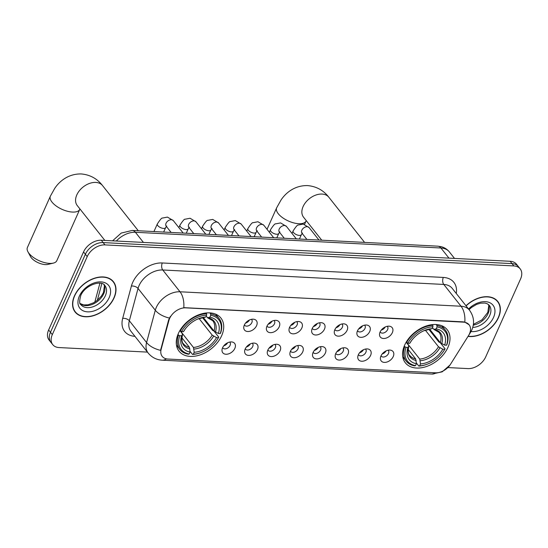 <?xml version="1.0" encoding="UTF-8"?>
<svg xmlns="http://www.w3.org/2000/svg" width="548" height="548" viewBox="0 0 548 548"><rect width="100%" height="100%" fill="white"/><g stroke="black" fill="none" stroke-linecap="round" stroke-linejoin="round"><path stroke-width="0.82" d="M404.643 345.165A26.688 18.063 141.6 0 0 405.369 362.845A26.688 18.063 141.6 0 0 427.111 366.297A26.688 18.063 141.6 0 0 447.935 347.391A26.688 18.063 141.6 0 0 447.209 329.718A26.688 18.063 141.6 0 0 425.467 326.259A26.688 18.063 141.6 0 0 404.643 345.165M178.347 333.526A26.688 18.063 141.6 0 0 179.073 351.2A26.688 18.063 141.6 0 0 200.821 354.659A26.688 18.063 141.6 0 0 221.645 335.753A26.688 18.063 141.6 0 0 220.919 318.073A26.688 18.063 141.6 0 0 199.177 314.621A26.688 18.063 141.6 0 0 178.347 333.526M234.832 348.405A7.556 5.11 -38.4 0 1 226.995 354.214A7.556 5.11 -38.4 0 1 222.015 349.788A7.556 5.11 -38.4 0 1 222.577 347.775A7.556 5.11 -38.4 0 1 231.893 341.966A7.556 5.11 -38.4 0 1 234.832 348.405M222.632 347.651A4.535 3.069 141.6 0 0 222.851 347.994A4.535 3.069 141.6 0 0 226.543 348.583A4.535 3.069 141.6 0 0 230.085 345.37A4.535 3.069 141.6 0 0 229.961 342.37A4.535 3.069 141.6 0 0 229.681 342.075M257.464 349.569A7.556 5.11 -38.4 0 1 249.621 355.378A7.556 5.11 -38.4 0 1 244.648 350.953A7.556 5.11 -38.4 0 1 245.209 348.939A7.556 5.11 -38.4 0 1 254.525 343.13A7.556 5.11 -38.4 0 1 257.464 349.569M245.264 348.816A4.535 3.069 141.6 0 0 245.483 349.158A4.535 3.069 141.6 0 0 249.176 349.747A4.535 3.069 141.6 0 0 252.71 346.535A4.535 3.069 141.6 0 0 252.587 343.534A4.535 3.069 141.6 0 0 252.306 343.24M280.09 350.734A7.556 5.11 -38.4 0 1 272.253 356.543A7.556 5.11 -38.4 0 1 267.273 352.117A7.556 5.11 -38.4 0 1 267.835 350.104A7.556 5.11 -38.4 0 1 277.151 344.295A7.556 5.11 -38.4 0 1 280.09 350.734M267.89 349.98A4.535 3.069 141.6 0 0 268.109 350.323A4.535 3.069 141.6 0 0 271.801 350.912A4.535 3.069 141.6 0 0 275.343 347.699A4.535 3.069 141.6 0 0 275.219 344.699A4.535 3.069 141.6 0 0 274.938 344.404M302.722 351.898A7.556 5.11 -38.4 0 1 294.886 357.707A7.556 5.11 -38.4 0 1 289.906 353.275A7.556 5.11 -38.4 0 1 290.467 351.261A7.556 5.11 -38.4 0 1 299.783 345.459A7.556 5.11 -38.4 0 1 302.722 351.898M290.522 351.145A4.535 3.069 141.6 0 0 290.741 351.487A4.535 3.069 141.6 0 0 294.434 352.076A4.535 3.069 141.6 0 0 297.968 348.864A4.535 3.069 141.6 0 0 297.845 345.863A4.535 3.069 141.6 0 0 297.564 345.569M325.348 353.056A7.556 5.11 -38.4 0 1 317.511 358.872A7.556 5.11 -38.4 0 1 312.531 354.44A7.556 5.11 -38.4 0 1 313.093 352.426A7.556 5.11 -38.4 0 1 322.409 346.624A7.556 5.11 -38.4 0 1 325.348 353.056M313.148 352.309A4.535 3.069 141.6 0 0 313.367 352.652A4.535 3.069 141.6 0 0 317.059 353.241A4.535 3.069 141.6 0 0 320.601 350.028A4.535 3.069 141.6 0 0 320.477 347.028A4.535 3.069 141.6 0 0 320.196 346.733M347.98 354.22A7.556 5.11 -38.4 0 1 340.144 360.036A7.556 5.11 -38.4 0 1 335.164 355.604A7.556 5.11 -38.4 0 1 335.725 353.59A7.556 5.11 -38.4 0 1 345.041 347.788A7.556 5.11 -38.4 0 1 347.98 354.22M335.78 353.474A4.535 3.069 141.6 0 0 335.999 353.816A4.535 3.069 141.6 0 0 339.692 354.398A4.535 3.069 141.6 0 0 343.226 351.193A4.535 3.069 141.6 0 0 343.103 348.192A4.535 3.069 141.6 0 0 342.822 347.898M370.606 355.385A7.556 5.11 -38.4 0 1 362.769 361.2A7.556 5.11 -38.4 0 1 357.789 356.769A7.556 5.11 -38.4 0 1 358.351 354.755A7.556 5.11 -38.4 0 1 367.667 348.953A7.556 5.11 -38.4 0 1 370.606 355.385M358.406 354.638A4.535 3.069 141.6 0 0 358.625 354.981A4.535 3.069 141.6 0 0 362.317 355.563A4.535 3.069 141.6 0 0 365.859 352.357A4.535 3.069 141.6 0 0 365.735 349.357A4.535 3.069 141.6 0 0 365.454 349.062M393.238 356.549A7.556 5.11 -38.4 0 1 385.402 362.365A7.556 5.11 -38.4 0 1 380.422 357.933A7.556 5.11 -38.4 0 1 380.983 355.919A7.556 5.11 -38.4 0 1 390.299 350.117A7.556 5.11 -38.4 0 1 393.238 356.549M381.038 355.803A4.535 3.069 141.6 0 0 381.257 356.145A4.535 3.069 141.6 0 0 384.949 356.727A4.535 3.069 141.6 0 0 388.484 353.522A4.535 3.069 141.6 0 0 388.361 350.514A4.535 3.069 141.6 0 0 388.08 350.227M256.58 325.663A7.556 5.11 -38.4 0 1 248.744 331.471A7.556 5.11 -38.4 0 1 243.764 327.04A7.556 5.11 -38.4 0 1 244.326 325.033A7.556 5.11 -38.4 0 1 253.642 319.224A7.556 5.11 -38.4 0 1 256.58 325.663M244.381 324.909A4.535 3.069 141.6 0 0 244.6 325.252A4.535 3.069 141.6 0 0 248.292 325.841A4.535 3.069 141.6 0 0 251.833 322.628A4.535 3.069 141.6 0 0 251.71 319.628A4.535 3.069 141.6 0 0 251.422 319.333M279.213 326.82A7.556 5.11 -38.4 0 1 271.37 332.636A7.556 5.11 -38.4 0 1 266.397 328.204A7.556 5.11 -38.4 0 1 266.958 326.19A7.556 5.11 -38.4 0 1 276.274 320.388A7.556 5.11 -38.4 0 1 279.213 326.82M267.013 326.074A4.535 3.069 141.6 0 0 267.232 326.416A4.535 3.069 141.6 0 0 270.924 327.005A4.535 3.069 141.6 0 0 274.459 323.793A4.535 3.069 141.6 0 0 274.336 320.792A4.535 3.069 141.6 0 0 274.055 320.498M301.838 327.985A7.556 5.11 -38.4 0 1 294.002 333.801A7.556 5.11 -38.4 0 1 289.022 329.369A7.556 5.11 -38.4 0 1 289.584 327.355A7.556 5.11 -38.4 0 1 298.9 321.553A7.556 5.11 -38.4 0 1 301.838 327.985M289.639 327.238A4.535 3.069 141.6 0 0 289.858 327.581A4.535 3.069 141.6 0 0 293.55 328.17A4.535 3.069 141.6 0 0 297.091 324.957A4.535 3.069 141.6 0 0 296.968 321.957A4.535 3.069 141.6 0 0 296.687 321.662M324.471 329.149A7.556 5.11 -38.4 0 1 316.628 334.965A7.556 5.11 -38.4 0 1 311.654 330.533A7.556 5.11 -38.4 0 1 312.216 328.519A7.556 5.11 -38.4 0 1 321.532 322.717A7.556 5.11 -38.4 0 1 324.471 329.149M312.271 328.403A4.535 3.069 141.6 0 0 312.49 328.745A4.535 3.069 141.6 0 0 316.182 329.327A4.535 3.069 141.6 0 0 319.717 326.122A4.535 3.069 141.6 0 0 319.594 323.121A4.535 3.069 141.6 0 0 319.313 322.827M347.096 330.314A7.556 5.11 -38.4 0 1 339.26 336.13A7.556 5.11 -38.4 0 1 334.28 331.698A7.556 5.11 -38.4 0 1 334.842 329.684A7.556 5.11 -38.4 0 1 344.158 323.882A7.556 5.11 -38.4 0 1 347.096 330.314M334.897 329.567A4.535 3.069 141.6 0 0 335.116 329.91A4.535 3.069 141.6 0 0 338.808 330.492A4.535 3.069 141.6 0 0 342.349 327.286A4.535 3.069 141.6 0 0 342.226 324.279A4.535 3.069 141.6 0 0 341.945 323.991M369.729 331.478A7.556 5.11 -38.4 0 1 361.885 337.294A7.556 5.11 -38.4 0 1 356.912 332.862A7.556 5.11 -38.4 0 1 357.474 330.848A7.556 5.11 -38.4 0 1 366.79 325.046A7.556 5.11 -38.4 0 1 369.729 331.478M357.529 330.732A4.535 3.069 141.6 0 0 357.748 331.074A4.535 3.069 141.6 0 0 361.44 331.656A4.535 3.069 141.6 0 0 364.975 328.451A4.535 3.069 141.6 0 0 364.852 325.444A4.535 3.069 141.6 0 0 364.571 325.156M392.354 332.643A7.556 5.11 -38.4 0 1 384.518 338.459A7.556 5.11 -38.4 0 1 379.538 334.027A7.556 5.11 -38.4 0 1 380.1 332.013A7.556 5.11 -38.4 0 1 389.416 326.211A7.556 5.11 -38.4 0 1 392.354 332.643M380.154 331.896A4.535 3.069 141.6 0 0 380.374 332.239A4.535 3.069 141.6 0 0 384.066 332.821A4.535 3.069 141.6 0 0 387.607 329.615A4.535 3.069 141.6 0 0 387.484 326.608A4.535 3.069 141.6 0 0 387.203 326.32M227.632 342.774A4.535 3.069 -38.4 0 1 223.783 345.822M250.258 343.939A4.535 3.069 -38.4 0 1 246.408 346.987M272.89 345.103A4.535 3.069 -38.4 0 1 269.041 348.151M295.516 346.268A4.535 3.069 -38.4 0 1 291.666 349.316M318.148 347.432A4.535 3.069 -38.4 0 1 314.299 350.48M340.774 348.596A4.535 3.069 -38.4 0 1 336.924 351.645M363.406 349.761A4.535 3.069 -38.4 0 1 359.557 352.802M386.032 350.919A4.535 3.069 -38.4 0 1 382.182 353.967M249.381 320.032A4.535 3.069 -38.4 0 1 245.531 323.08M272.007 321.197A4.535 3.069 -38.4 0 1 268.157 324.245M294.639 322.361A4.535 3.069 -38.4 0 1 290.789 325.409M317.265 323.526A4.535 3.069 -38.4 0 1 313.415 326.574M339.897 324.69A4.535 3.069 -38.4 0 1 336.047 327.731M362.523 325.848A4.535 3.069 -38.4 0 1 358.673 328.896M385.155 327.012A4.535 3.069 -38.4 0 1 381.305 330.06M168.969 320.306A13.597 9.2 -38.4 0 1 169.668 318.374A13.597 9.2 -38.4 0 1 185.656 307.853L463.409 322.142A13.597 9.2 -38.4 0 1 469.109 324.793A13.597 9.2 -38.4 0 1 468.451 335.712L450.552 364.201A13.597 9.2 -38.4 0 1 435.591 372.804L167.914 359.036A13.597 9.2 -38.4 0 1 162.215 356.385A13.597 9.2 -38.4 0 1 161.153 349.309L168.969 320.306L168.64 319.888L170.339 316.504M74.46 295.845A24.42 16.529 141.6 0 0 75.124 312.024A24.42 16.529 141.6 0 0 95.023 315.182A24.42 16.529 141.6 0 0 114.087 297.886A24.42 16.529 141.6 0 0 113.422 281.706A24.42 16.529 141.6 0 0 93.523 278.542A24.42 16.529 141.6 0 0 74.46 295.845M74.281 310.798A24.42 16.529 141.6 0 0 74.953 311.394M468.026 336.39A24.42 16.529 141.6 0 0 498.454 317.655A24.42 16.529 141.6 0 0 497.79 301.482A24.42 16.529 141.6 0 0 465.985 305.75M166.421 358.844A17.625 10.275 -87.1 0 1 162.126 360.18C156.488 359.824 151.83 357.44 148.166 353.028A20.139 13.632 -38.4 0 1 146.583 342.548L155.296 310.23A20.139 13.632 -38.4 0 1 156.324 307.366A20.139 13.632 -38.4 0 1 180.011 291.783A17.625 10.275 92.9 0 1 183.779 307.654L463.183 321.854L464.807 322.114L469.095 324.765M52.724 344.624L49.046 339.972A15.104 10.227 141.6 0 1 48.635 329.965L83.536 251.943A15.104 10.227 141.6 0 1 101.298 240.25L510.174 261.286A15.104 10.227 141.6 0 1 516.511 264.232L518.346 266.554A15.104 10.227 141.6 0 0 512.017 263.615L103.14 242.579A15.104 10.227 141.6 0 0 85.378 254.265L50.471 332.287A15.104 10.227 141.6 0 0 50.882 342.295A15.104 10.227 141.6 0 1 50.471 332.287L85.378 254.265A15.104 10.227 141.6 0 1 103.14 242.579L512.017 263.615A15.104 10.227 141.6 0 1 518.346 266.554L520.189 268.883A15.104 10.227 141.6 0 0 513.86 265.938L104.983 244.901A15.104 10.227 141.6 0 0 87.214 256.594L52.313 334.616A15.104 10.227 141.6 0 0 52.724 344.624A15.104 10.227 141.6 0 0 59.061 347.562L147.439 352.111M464.807 322.114A17.625 10.275 -87.1 0 0 461.039 306.236L180.011 291.783L162.756 269.986A20.139 13.632 141.6 0 0 139.069 285.57A20.139 13.632 141.6 0 0 138.041 288.44L129.335 320.758L146.583 342.548A17.625 9.576 15.1 0 0 160.571 350.343L168.64 319.888M447.922 367.571L467.93 368.599A15.104 10.227 141.6 0 0 485.699 356.912L520.6 278.884A15.104 10.227 141.6 0 0 520.189 268.883M497.221 301.167A24.42 16.529 141.6 0 0 496.789 300.379M112.854 281.391A24.42 16.529 141.6 0 0 112.422 280.603M113.881 297.872A24.167 16.358 141.6 0 0 113.224 281.864A24.167 16.358 141.6 0 0 93.53 278.733A24.167 16.358 141.6 0 0 74.665 295.851A24.167 16.358 141.6 0 0 75.323 311.867A24.167 16.358 141.6 0 0 95.016 314.997A24.167 16.358 141.6 0 0 113.881 297.872M468.156 336.184A24.167 16.358 141.6 0 0 498.248 317.648A24.167 16.358 141.6 0 0 497.591 301.633A24.167 16.358 141.6 0 0 466.095 305.887M53.334 263.109L47.991 264.396A11.076 4.973 -155.9 0 1 45.333 264.602A11.076 4.973 -155.9 0 1 30.51 256.58L27.907 251.731A16.111 7.234 24.1 0 0 49.471 263.396A16.111 7.234 24.1 0 0 53.334 263.109A16.111 7.234 24.1 0 0 56.814 260.677L79.775 209.35A16.111 7.234 -155.9 0 1 72.432 212.069A16.111 7.234 -155.9 0 1 56.252 206.034A16.111 7.234 -155.9 0 1 50.361 196.191L27.4 247.518A16.111 7.234 24.1 0 0 27.907 251.731M202.568 317.717L212.624 330.417L213.85 330.93L218.775 337.143L218.412 337.684A23.968 16.221 141.6 0 1 216.645 340.486A23.968 16.221 141.6 0 1 201.876 352.179A23.968 16.221 141.6 0 1 193.348 354.179L194.198 352.282A21.653 14.652 141.6 0 0 216.522 337.589L212.199 335.116L199.075 318.546M180.456 331.047L193.451 347.453L194.198 352.282M179.744 335.698L178.463 335.075A24.975 16.906 141.6 0 0 179.956 349.556A24.975 16.906 141.6 0 0 188.43 354.214L189.259 353.974A23.968 16.221 141.6 0 1 179.744 335.698L181.635 335.794A21.653 14.652 141.6 0 0 190.108 352.069L189.361 347.24L181.874 337.78M179.874 330.574L182.251 333.574L182.457 334.575L181.635 335.794M220.611 333.04A24.975 16.906 141.6 0 0 219.118 318.552A24.975 16.906 141.6 0 0 210.644 313.894L210.733 315.306A23.968 16.221 141.6 0 1 220.255 333.581L220.611 333.04M209.836 312.881L210.644 313.894M193.348 354.179L192.512 354.426A24.975 16.906 141.6 0 0 201.493 352.337L201.876 352.179M216.645 340.486L216.878 340.15A24.975 16.906 141.6 0 0 218.775 337.143M192.512 354.426L190.06 351.33M178.463 335.075L177.963 334.438M220.255 333.581L218.364 333.479A21.653 14.652 141.6 0 0 209.884 317.203L210.733 315.306M216.522 337.589L218.412 337.684M190.108 352.069L189.259 353.974M209.884 317.203L207.582 317.785L212.747 320.731A18.632 12.611 141.6 0 1 214.035 331.013L218.364 333.479M215.453 332.067A19.365 13.111 141.6 0 0 208 317.765L206.103 316.312M189.361 347.24A18.632 12.611 141.6 0 1 183.532 343.856C181.881 342.651 181.539 339.507 182.525 334.438L182.457 334.575A19.365 13.111 141.6 0 0 189.909 348.877M179.922 330.492L181.58 331.588A23.968 16.221 141.6 0 1 206.651 315.093L206.562 313.689A24.975 16.906 141.6 0 0 180.299 330.965M206.562 313.689L206.007 312.99M206.651 315.093L205.801 316.997A21.653 14.652 141.6 0 0 198.301 318.792A21.653 14.652 141.6 0 0 184.964 329.355A21.653 14.652 141.6 0 0 183.47 331.684L181.58 331.588M203.555 317.587L205.801 316.997M183.47 331.684L185.505 328.595M203.431 317.614L214.035 331.013M428.858 329.362L438.914 342.062L440.147 342.569L445.065 348.788L444.709 349.329A23.968 16.221 141.6 0 1 442.935 352.131A23.968 16.221 141.6 0 1 428.166 363.824A23.968 16.221 141.6 0 1 419.638 365.824L420.487 363.92A21.653 14.652 141.6 0 0 442.818 349.227L438.489 346.761L425.364 330.184M406.753 342.685L419.741 359.091L420.487 363.92M406.034 347.336L404.753 346.713A24.975 16.906 141.6 0 0 406.246 361.2A24.975 16.906 141.6 0 0 414.72 365.859L415.548 365.612A23.968 16.221 141.6 0 1 406.034 347.336L407.924 347.432A21.653 14.652 141.6 0 0 416.405 363.714L415.658 358.885L408.164 349.425M406.164 342.219L408.541 345.219L408.746 346.213L407.924 347.432M446.901 344.678A24.975 16.906 141.6 0 0 445.408 330.197A24.975 16.906 141.6 0 0 436.934 325.539L437.03 326.944A23.968 16.221 141.6 0 1 446.545 345.219L446.901 344.678M436.133 324.519L436.934 325.539M419.638 365.824L418.809 366.071A24.975 16.906 141.6 0 0 427.783 363.975L428.166 363.824M442.935 352.131L443.174 351.795A24.975 16.906 141.6 0 0 445.065 348.788M418.809 366.071L416.357 362.968M404.753 346.713L404.253 346.083M446.545 345.219L444.654 345.124A21.653 14.652 141.6 0 0 436.174 328.848L437.03 326.944M442.818 349.227L444.709 349.329M416.405 363.714L415.548 365.612M436.174 328.848L433.872 329.423L439.037 332.369A18.632 12.611 141.6 0 1 440.325 342.651L444.654 345.124M441.743 343.712A19.365 13.111 141.6 0 0 434.297 329.403L432.393 327.957M415.658 358.885A18.632 12.611 141.6 0 1 409.829 355.494C408.171 354.289 407.835 351.152 408.815 346.076L408.746 346.213A19.365 13.111 141.6 0 0 416.199 360.515M406.212 342.13L407.87 343.233A23.968 16.221 141.6 0 1 432.941 326.738L432.852 325.327A24.975 16.906 141.6 0 0 406.589 342.61M432.852 325.327L432.297 324.628M432.941 326.738L432.091 328.636A21.653 14.652 141.6 0 0 424.597 330.43A21.653 14.652 141.6 0 0 411.253 340.993A21.653 14.652 141.6 0 0 409.76 343.329L407.87 343.233M429.844 329.225L432.091 328.636M409.76 343.329L411.795 340.233M429.721 329.259L440.325 342.651M161.153 349.309L160.824 348.891M443.318 277.432A5.035 2.939 -87.1 0 0 443.784 284.446L162.756 269.986A5.035 2.939 -87.1 0 1 162.29 262.971L443.318 277.432A25.174 17.043 -38.4 0 1 456.272 293.481M452.223 288.371A20.139 13.632 141.6 0 0 443.784 284.446L461.039 306.236A20.139 13.632 -38.4 0 1 469.478 310.161L452.223 288.371M169.38 318.046A17.625 9.576 15.1 0 1 155.296 310.23L138.041 288.44A5.035 2.74 -164.9 0 0 131.404 286.035A25.174 17.043 -38.4 0 1 162.29 262.971M436.071 372.818A17.625 10.275 92.9 0 1 431.92 374.058L162.126 360.18M469.725 333.211A17.625 6.007 32.1 0 0 470.465 332.499L468.725 335.266M134.952 336.342A25.174 17.043 -38.4 0 1 122.69 318.354L131.404 286.035M513.86 265.938L510.174 261.286M104.983 244.901L101.298 240.25M87.214 256.594L83.536 251.943M52.313 334.616L48.635 329.965M122.69 318.354A5.035 2.74 -164.9 0 1 129.335 320.758A20.139 13.632 141.6 0 0 130.91 331.232L148.166 353.028M448.956 258.135L440.935 248.004A10.069 5.87 -87.1 0 0 437.777 246.162L441.01 246.634C444.414 247.484 447.202 249.251 449.381 251.929A20.139 13.632 141.6 0 0 440.935 248.004L135.404 232.284A20.139 13.632 141.6 0 0 116.334 241.024M143.425 242.422L135.404 232.284A10.069 5.87 -87.1 0 0 132.246 230.441L437.777 246.162M101.839 283.569L97.332 300.304M80.213 303.613A15.344 10.385 141.6 0 0 103.73 293.728A15.344 10.385 141.6 0 0 104.065 284.727M80.857 304.647A15.344 10.385 141.6 0 0 93.366 306.633A15.344 10.385 141.6 0 0 105.346 295.762A15.344 10.385 141.6 0 0 104.928 285.597C101.859 279.583 84.933 285.001 80.748 295.584C79.289 301.126 79.323 304.147 80.857 304.647M109.175 297.633A18.365 12.433 141.6 0 0 100.976 281.884A18.365 12.433 141.6 0 0 79.371 296.098A18.365 12.433 141.6 0 0 87.57 311.846A18.365 12.433 141.6 0 0 109.175 297.633M473.28 325.149A15.344 10.385 141.6 0 0 488.104 313.497A15.344 10.385 141.6 0 0 488.432 304.503M472.753 327.416A15.344 10.385 141.6 0 0 489.713 315.532A15.344 10.385 141.6 0 0 489.296 305.366L487.254 303.756L484.953 303.051L480.575 303.167L476.616 304.393L471.472 307.476L469.067 309.641M471.027 331.54A18.365 12.433 141.6 0 0 493.543 317.402A18.365 12.433 141.6 0 0 488.713 302.277A18.365 12.433 141.6 0 0 468.561 308.997M77.104 205.356L77.261 205.569A16.111 10.905 -38.4 0 1 76.823 194.889A16.111 10.905 -38.4 0 1 95.77 182.422A16.111 10.905 -38.4 0 1 102.524 185.566L138.302 230.756M193.451 347.453A18.632 12.611 141.6 0 0 212.199 335.116M193.992 349.083A19.365 13.111 141.6 0 0 213.617 336.177M203.918 317.552A19.365 13.111 141.6 0 0 197.862 318.977M185.245 328.964A19.365 13.111 141.6 0 0 184.292 330.465M303.393 217.001L303.551 217.207A16.111 10.905 -38.4 0 1 303.113 206.534A16.111 10.905 -38.4 0 1 322.066 194.067A16.111 10.905 -38.4 0 1 328.821 197.205L364.598 242.394M306.243 220.604L306.065 220.988A16.111 7.234 -155.9 0 1 298.722 223.707A16.111 7.234 -155.9 0 1 282.549 217.672A16.111 7.234 -155.9 0 1 276.651 207.829L267.04 229.317M419.741 359.091A18.632 12.611 141.6 0 0 438.489 346.761M420.282 360.728A19.365 13.111 141.6 0 0 439.907 347.816M430.207 329.197A19.365 13.111 141.6 0 0 424.152 330.615M411.534 340.603A19.365 13.111 141.6 0 0 410.589 342.11M171.127 232.441L166.202 226.221A4.535 3.069 -38.4 0 1 166.078 223.221A4.535 3.069 -38.4 0 1 171.634 219.734A4.535 3.069 -38.4 0 1 173.305 220.597L183.176 233.064M166.756 226.029L165.612 227.66A4.535 2.034 -155.9 0 1 163.544 228.427A4.535 2.034 -155.9 0 1 163.311 228.406A4.535 2.034 -155.9 0 1 158.893 226.646A4.535 2.034 -155.9 0 1 157.338 223.961C160.091 219.693 161.797 217.72 162.455 218.056L167.441 217.097L173.305 220.597M193.752 233.606L188.827 227.386A4.535 3.069 -38.4 0 1 188.704 224.385A4.535 3.069 -38.4 0 1 194.259 220.892A4.535 3.069 -38.4 0 1 195.931 221.762L205.801 234.229M189.389 227.194L188.245 228.824A4.535 2.034 -155.9 0 1 186.176 229.591A4.535 2.034 -155.9 0 1 185.943 229.571A4.535 2.034 -155.9 0 1 181.518 227.81A4.535 2.034 -155.9 0 1 179.97 225.125C182.724 220.858 184.429 218.885 185.08 219.221L190.074 218.255L195.931 221.762M216.385 234.77L211.46 228.55A4.535 3.069 -38.4 0 1 211.336 225.55A4.535 3.069 -38.4 0 1 216.892 222.056A4.535 3.069 -38.4 0 1 218.563 222.926L228.434 235.393M212.014 228.358L210.87 229.989A4.535 2.034 -155.9 0 1 208.809 230.756A4.535 2.034 -155.9 0 1 208.569 230.735A4.535 2.034 -155.9 0 1 204.151 228.975A4.535 2.034 -155.9 0 1 202.596 226.29C205.356 222.022 207.055 220.049 207.713 220.385L212.699 219.419L218.563 222.926M239.01 235.935L234.085 229.715A4.535 3.069 -38.4 0 1 233.962 226.714A4.535 3.069 -38.4 0 1 239.517 223.221A4.535 3.069 -38.4 0 1 241.189 224.084L251.059 236.558M234.647 229.523L233.503 231.153A4.535 2.034 -155.9 0 1 231.434 231.914A4.535 2.034 -155.9 0 1 231.201 231.9A4.535 2.034 -155.9 0 1 226.776 230.139A4.535 2.034 -155.9 0 1 225.228 227.454C227.982 223.187 229.687 221.214 230.338 221.55L235.332 220.584L241.189 224.084M261.643 237.099L256.717 230.879A4.535 3.069 -38.4 0 1 256.594 227.872A4.535 3.069 -38.4 0 1 262.149 224.385A4.535 3.069 -38.4 0 1 263.821 225.249L273.692 237.722M257.272 230.687L256.128 232.318A4.535 2.034 -155.9 0 1 254.066 233.078A4.535 2.034 -155.9 0 1 253.827 233.064A4.535 2.034 -155.9 0 1 249.409 231.304A4.535 2.034 -155.9 0 1 247.854 228.619C250.614 224.351 252.313 222.378 252.971 222.707L257.957 221.748L263.821 225.249M284.268 238.264L279.343 232.044A4.535 3.069 -38.4 0 1 279.22 229.037A4.535 3.069 -38.4 0 1 284.775 225.55A4.535 3.069 -38.4 0 1 286.453 226.413L296.324 238.887M279.905 231.852L278.761 233.482A4.535 2.034 -155.9 0 1 276.692 234.243A4.535 2.034 -155.9 0 1 276.459 234.229A4.535 2.034 -155.9 0 1 272.034 232.468A4.535 2.034 -155.9 0 1 270.486 229.776C273.24 225.516 274.945 223.543 275.596 223.872L280.59 222.913L286.453 226.413M306.901 239.428L301.975 233.208A4.535 3.069 -38.4 0 1 301.852 230.201A4.535 3.069 -38.4 0 1 307.407 226.714A4.535 3.069 -38.4 0 1 309.079 227.578L318.95 240.045M302.53 233.016L301.386 234.647A4.535 2.034 -155.9 0 1 299.324 235.407A4.535 2.034 -155.9 0 1 299.085 235.393A4.535 2.034 -155.9 0 1 294.666 233.633A4.535 2.034 -155.9 0 1 293.112 230.941C295.872 226.68 297.571 224.707 298.228 225.036L303.215 224.077L309.079 227.578M470.465 332.499L471.814 329.965C474.732 323.046 473.958 316.443 469.478 310.161M449.977 365.057L442.215 371.825L431.92 374.058M112.566 240.832L121.224 233.071L132.246 230.441M449.381 251.929L454.518 258.423M94.831 302.071L99.921 283.193M103.997 284.672L104.408 285.898L103.428 292.618L101.332 296.153L97.188 300.414L93.585 302.791L88.057 304.798L83.666 304.941L80.179 303.53M111.751 280.007L113.224 281.864M73.857 310.01L75.323 311.867M488.364 304.448L488.782 305.668L487.795 312.394L481.952 319.868L473.397 324.354M496.118 299.777L497.591 301.633M102.524 185.566C97.14 178.614 90.043 174.744 81.255 173.942C67.904 173.675 59.033 181.799 54.69 188.45L50.361 196.191M215.624 314.148L219.118 318.552M176.47 345.151L179.956 349.556M197.438 319.142L203.726 317.587M79.953 208.966L79.775 209.35M104.867 240.435L77.261 205.569M328.821 197.205C323.43 190.259 316.34 186.382 307.544 185.587C294.194 185.313 285.323 193.444 280.98 200.089L276.651 207.829M306.065 220.988L304.558 224.372M441.921 325.786L445.408 330.197M402.759 356.789L406.246 361.2M423.727 330.786L430.022 329.232M321.751 240.188L303.551 217.207M165.612 227.66L163.647 232.057M157.338 223.961L153.94 231.557M188.245 228.824L186.272 233.222M179.97 225.125L178.86 227.612M210.87 229.989L208.904 234.386M202.596 226.29L201.486 228.769M233.503 231.153L231.53 235.551M225.228 227.454L224.118 229.934M256.128 232.318L254.162 236.715M247.854 228.619L246.744 231.098M278.761 233.482L276.788 237.88M270.486 229.776L269.376 232.263M301.386 234.647L299.42 239.044M293.112 230.941L292.002 233.427"/></g></svg>
